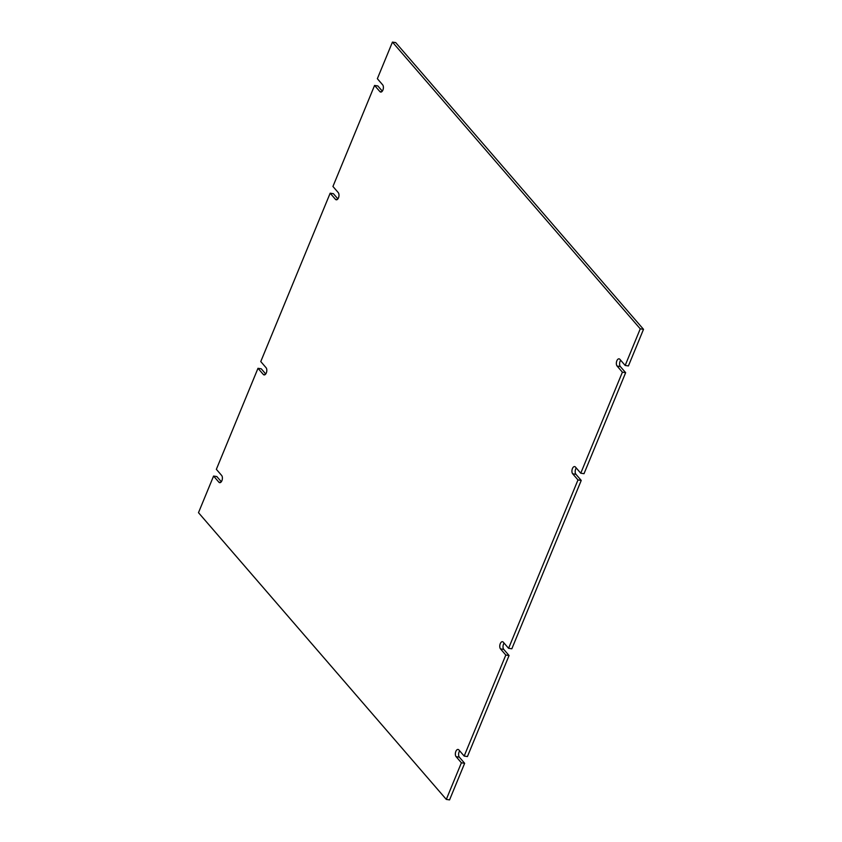 <?xml version="1.0" encoding="UTF-8"?>
<svg xmlns="http://www.w3.org/2000/svg" width="842" height="842" viewBox="0 0 842 842"><rect width="100%" height="100%" fill="white"/><g stroke="black" fill="none" stroke-linecap="round" stroke-linejoin="round"><path stroke-width="1.26" d="M577.98 479.94L572.686 473.804A3.894 2.084 98.6 0 1 572.181 469.31A3.894 2.084 98.6 0 1 574.654 466.594A3.894 2.084 98.6 0 1 575.454 467.068L580.759 473.204L622.396 372.185L617.102 366.049A3.894 2.084 98.6 0 1 616.597 361.555A3.894 2.084 98.6 0 1 619.07 358.839A3.894 2.084 98.6 0 1 619.87 359.313L625.174 365.449L640.257 328.833L392.446 42.1L377.353 78.706L382.657 84.842A3.894 2.084 98.6 0 1 383.152 89.336A3.894 2.084 98.6 0 1 380.679 92.052A3.894 2.084 98.6 0 1 379.879 91.578L374.574 85.442L332.937 186.471L338.242 192.597A3.894 2.084 98.6 0 1 338.737 197.091A3.894 2.084 98.6 0 1 336.274 199.807A3.894 2.084 98.6 0 1 335.463 199.333L330.169 193.197L260.767 361.565L266.072 367.701A3.894 2.084 98.6 0 1 266.567 372.196A3.894 2.084 98.6 0 1 264.093 374.911A3.894 2.084 98.6 0 1 263.293 374.437L257.989 368.301L216.352 469.331L221.656 475.456A3.894 2.084 98.6 0 1 222.151 479.951A3.894 2.084 98.6 0 1 219.688 482.677A3.894 2.084 98.6 0 1 218.878 482.192L213.584 476.056L198.491 512.673L446.302 799.405L461.395 762.799L456.101 756.663A3.894 2.084 98.6 0 1 455.596 752.18A3.894 2.084 98.6 0 1 458.069 749.454A3.894 2.084 98.6 0 1 458.869 749.927L464.174 756.063L505.81 655.044L500.506 648.908A3.894 2.084 98.6 0 1 500.011 644.414A3.894 2.084 98.6 0 1 502.485 641.699A3.894 2.084 98.6 0 1 503.284 642.172L508.589 648.308L577.98 479.94L581.233 480.435L575.928 474.299L572.686 473.804M576.265 468.005A3.894 2.084 -81.4 0 0 575.928 474.299M508.589 648.308L511.831 648.803L581.233 480.435M504.095 643.109A3.894 2.084 -81.4 0 0 503.758 649.403L500.506 648.908M505.81 655.044L509.063 655.529L503.758 649.403M464.174 756.063L467.426 756.558L509.063 655.529M459.679 750.864A3.894 2.084 -81.4 0 0 459.343 757.158L456.101 756.663M461.395 762.799L464.647 763.294L459.343 757.158M446.302 799.405L449.554 799.9L464.647 763.294M213.584 476.056L216.826 476.551L221.32 481.75M257.989 368.301L261.241 368.796L265.735 373.995M330.169 193.197L333.411 193.692L337.905 198.891M374.574 85.442L377.826 85.937L382.321 91.136M392.446 42.1L395.698 42.595L643.509 329.327L640.257 328.833M625.174 365.449L628.416 365.944L643.509 329.327M620.68 360.25A3.894 2.084 -81.4 0 0 620.343 366.544L617.102 366.049M622.396 372.185L625.648 372.669L620.343 366.544M580.759 473.204L584.011 473.699L625.648 372.669M218.878 482.192L220.593 482.455M263.293 374.437L265.009 374.701M335.463 199.333L337.179 199.596M379.879 91.578L381.594 91.831"/></g></svg>
